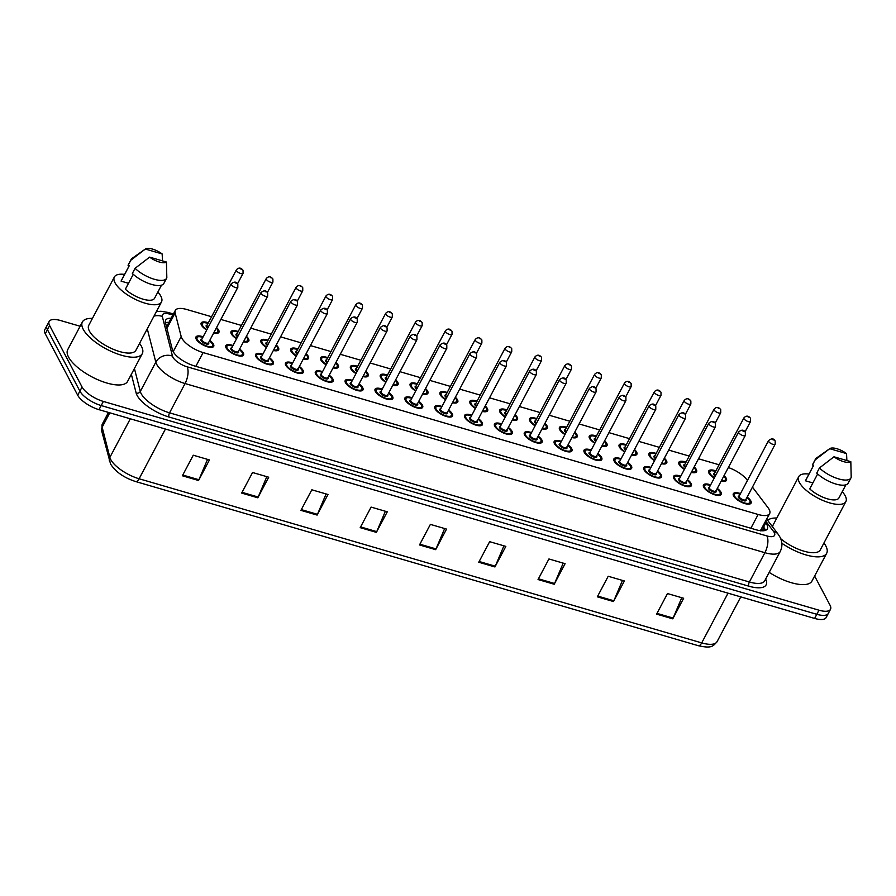 <?xml version="1.0" encoding="UTF-8"?>
<svg xmlns="http://www.w3.org/2000/svg" width="896" height="896" viewBox="0 0 896 896"><rect width="100%" height="100%" fill="white"/><g stroke="black" fill="none" stroke-linecap="round" stroke-linejoin="round"><path stroke-width="1.34" d="M236.566 338.766A10.035 3.763 -152.1 0 1 231.291 333.838A10.035 3.763 -152.1 0 1 231.034 331.654A10.035 3.763 -152.1 0 1 238.213 331.509M246.4 336.291A10.035 3.763 -152.1 0 1 248.528 338.867A10.035 3.763 -152.1 0 1 248.786 341.051A10.035 3.763 -152.1 0 1 243.499 341.757M266.426 347.48A10.035 3.763 -152.1 0 1 261.139 342.552A10.035 3.763 -152.1 0 1 260.893 340.368A10.035 3.763 -152.1 0 1 268.072 340.222M276.248 344.994A10.035 3.763 -152.1 0 1 278.387 347.581A10.035 3.763 -152.1 0 1 278.634 349.754A10.035 3.763 -152.1 0 1 273.358 350.47M296.274 356.182A10.035 3.763 -152.1 0 1 290.998 351.254A10.035 3.763 -152.1 0 1 290.752 349.07A10.035 3.763 -152.1 0 1 297.92 348.925M306.107 353.707A10.035 3.763 -152.1 0 1 308.235 356.283A10.035 3.763 -152.1 0 1 308.493 358.467A10.035 3.763 -152.1 0 1 303.206 359.173M326.133 364.896A10.035 3.763 -152.1 0 1 320.846 359.968A10.035 3.763 -152.1 0 1 320.6 357.784A10.035 3.763 -152.1 0 1 327.779 357.638M335.955 362.41A10.035 3.763 -152.1 0 1 338.094 364.997A10.035 3.763 -152.1 0 1 338.341 367.181A10.035 3.763 -152.1 0 1 333.066 367.886M355.981 373.598A10.035 3.763 -152.1 0 1 350.706 368.67A10.035 3.763 -152.1 0 1 350.459 366.486A10.035 3.763 -152.1 0 1 357.627 366.352M365.814 371.123A10.035 3.763 -152.1 0 1 367.954 373.699A10.035 3.763 -152.1 0 1 368.2 375.883A10.035 3.763 -152.1 0 1 362.914 376.589M385.84 382.312A10.035 3.763 -152.1 0 1 380.554 377.384A10.035 3.763 -152.1 0 1 380.307 375.2A10.035 3.763 -152.1 0 1 387.486 375.054M395.674 379.837A10.035 3.763 -152.1 0 1 397.802 382.413A10.035 3.763 -152.1 0 1 398.048 384.597A10.035 3.763 -152.1 0 1 392.773 385.302M415.688 391.026A10.035 3.763 -152.1 0 1 410.413 386.086A10.035 3.763 -152.1 0 1 410.166 383.914A10.035 3.763 -152.1 0 1 417.334 383.768M425.522 388.539A10.035 3.763 -152.1 0 1 427.661 391.126A10.035 3.763 -152.1 0 1 427.907 393.299A10.035 3.763 -152.1 0 1 422.621 394.016M445.547 399.728A10.035 3.763 -152.1 0 1 440.261 394.8A10.035 3.763 -152.1 0 1 440.014 392.616A10.035 3.763 -152.1 0 1 447.194 392.47M455.381 397.253A10.035 3.763 -152.1 0 1 457.509 399.829A10.035 3.763 -152.1 0 1 457.755 402.013A10.035 3.763 -152.1 0 1 452.48 402.718M475.395 408.442A10.035 3.763 -152.1 0 1 470.12 403.514A10.035 3.763 -152.1 0 1 469.874 401.33A10.035 3.763 -152.1 0 1 477.042 401.184M485.229 405.955A10.035 3.763 -152.1 0 1 487.368 408.542A10.035 3.763 -152.1 0 1 487.614 410.726A10.035 3.763 -152.1 0 1 482.339 411.432M505.254 417.144A10.035 3.763 -152.1 0 1 499.979 412.216A10.035 3.763 -152.1 0 1 499.722 410.032A10.035 3.763 -152.1 0 1 506.901 409.886M515.088 414.669A10.035 3.763 -152.1 0 1 517.216 417.245A10.035 3.763 -152.1 0 1 517.462 419.429A10.035 3.763 -152.1 0 1 512.187 420.134M535.102 425.858A10.035 3.763 -152.1 0 1 529.827 420.93A10.035 3.763 -152.1 0 1 529.581 418.746A10.035 3.763 -152.1 0 1 536.76 418.6M544.936 423.382A10.035 3.763 -152.1 0 1 547.075 425.958A10.035 3.763 -152.1 0 1 547.322 428.142A10.035 3.763 -152.1 0 1 542.046 428.848M564.962 434.571A10.035 3.763 -152.1 0 1 559.686 429.632A10.035 3.763 -152.1 0 1 559.429 427.459A10.035 3.763 -152.1 0 1 566.608 427.314M574.795 432.085A10.035 3.763 -152.1 0 1 576.923 434.672A10.035 3.763 -152.1 0 1 577.181 436.845A10.035 3.763 -152.1 0 1 571.894 437.55M594.81 443.274A10.035 3.763 -152.1 0 1 589.534 438.346A10.035 3.763 -152.1 0 1 589.288 436.162A10.035 3.763 -152.1 0 1 596.467 436.016M604.643 440.798A10.035 3.763 -152.1 0 1 606.782 443.374A10.035 3.763 -152.1 0 1 607.029 445.558A10.035 3.763 -152.1 0 1 601.754 446.264M624.669 451.987A10.035 3.763 -152.1 0 1 619.394 447.059A10.035 3.763 -152.1 0 1 619.136 444.875A10.035 3.763 -152.1 0 1 626.315 444.73M634.502 449.501A10.035 3.763 -152.1 0 1 636.63 452.088A10.035 3.763 -152.1 0 1 636.888 454.272A10.035 3.763 -152.1 0 1 631.602 454.978M654.517 460.69A10.035 3.763 -152.1 0 1 649.242 455.762A10.035 3.763 -152.1 0 1 648.995 453.578A10.035 3.763 -152.1 0 1 656.174 453.432M664.35 458.214A10.035 3.763 -152.1 0 1 666.49 460.79A10.035 3.763 -152.1 0 1 666.736 462.974A10.035 3.763 -152.1 0 1 661.461 463.68M684.376 469.403A10.035 3.763 -152.1 0 1 679.101 464.475A10.035 3.763 -152.1 0 1 678.843 462.291A10.035 3.763 -152.1 0 1 686.022 462.146M694.21 466.917A10.035 3.763 -152.1 0 1 696.338 469.504A10.035 3.763 -152.1 0 1 696.595 471.688A10.035 3.763 -152.1 0 1 691.309 472.394M714.235 478.106A10.035 3.763 -152.1 0 1 708.949 473.178A10.035 3.763 -152.1 0 1 708.702 471.005A10.035 3.763 -152.1 0 1 715.882 470.859M724.058 475.63A10.035 3.763 -152.1 0 1 726.197 478.218A10.035 3.763 -152.1 0 1 726.443 480.39A10.035 3.763 -152.1 0 1 721.168 481.096M206.707 330.053A10.035 3.763 -152.1 0 1 201.432 325.125A10.035 3.763 -152.1 0 1 201.186 322.941A10.035 3.763 -152.1 0 1 208.365 322.806M216.541 327.578A10.035 3.763 -152.1 0 1 218.68 330.154A10.035 3.763 -152.1 0 1 218.926 332.338A10.035 3.763 -152.1 0 1 213.651 333.043M239.635 349.048A10.035 3.763 -152.1 0 1 243.309 352.89A10.035 3.763 -152.1 0 1 243.555 355.062A10.035 3.763 -152.1 0 1 235.189 354.76A10.035 3.763 -152.1 0 1 226.061 347.861A10.035 3.763 -152.1 0 1 225.814 345.677A10.035 3.763 -152.1 0 1 232.982 345.531M269.494 357.762A10.035 3.763 -152.1 0 1 273.157 361.592A10.035 3.763 -152.1 0 1 273.403 363.776A10.035 3.763 -152.1 0 1 265.037 363.462A10.035 3.763 -152.1 0 1 255.909 356.563A10.035 3.763 -152.1 0 1 255.662 354.379A10.035 3.763 -152.1 0 1 262.842 354.234M299.354 366.464A10.035 3.763 -152.1 0 1 303.016 370.306A10.035 3.763 -152.1 0 1 303.262 372.49A10.035 3.763 -152.1 0 1 294.896 372.176A10.035 3.763 -152.1 0 1 285.768 365.277A10.035 3.763 -152.1 0 1 285.522 363.093A10.035 3.763 -152.1 0 1 292.69 362.947M329.202 375.178A10.035 3.763 -152.1 0 1 332.864 379.008A10.035 3.763 -152.1 0 1 333.11 381.192A10.035 3.763 -152.1 0 1 324.744 380.89A10.035 3.763 -152.1 0 1 315.627 373.979A10.035 3.763 -152.1 0 1 315.37 371.795A10.035 3.763 -152.1 0 1 322.549 371.661M359.061 383.891A10.035 3.763 -152.1 0 1 362.723 387.722A10.035 3.763 -152.1 0 1 362.97 389.906A10.035 3.763 -152.1 0 1 354.603 389.592A10.035 3.763 -152.1 0 1 345.475 382.693A10.035 3.763 -152.1 0 1 345.229 380.509A10.035 3.763 -152.1 0 1 352.397 380.363M388.909 392.594A10.035 3.763 -152.1 0 1 392.571 396.435A10.035 3.763 -152.1 0 1 392.829 398.608A10.035 3.763 -152.1 0 1 384.451 398.306A10.035 3.763 -152.1 0 1 375.334 391.395A10.035 3.763 -152.1 0 1 375.077 389.222A10.035 3.763 -152.1 0 1 382.256 389.077M418.768 401.307A10.035 3.763 -152.1 0 1 422.43 405.138A10.035 3.763 -152.1 0 1 422.677 407.322A10.035 3.763 -152.1 0 1 414.31 407.008A10.035 3.763 -152.1 0 1 405.182 400.109A10.035 3.763 -152.1 0 1 404.936 397.925A10.035 3.763 -152.1 0 1 412.115 397.779M448.616 410.01A10.035 3.763 -152.1 0 1 452.278 413.851A10.035 3.763 -152.1 0 1 452.536 416.035A10.035 3.763 -152.1 0 1 444.158 415.722A10.035 3.763 -152.1 0 1 435.042 408.822A10.035 3.763 -152.1 0 1 434.784 406.638A10.035 3.763 -152.1 0 1 441.963 406.493M478.475 418.723A10.035 3.763 -152.1 0 1 482.138 422.554A10.035 3.763 -152.1 0 1 482.384 424.738A10.035 3.763 -152.1 0 1 474.018 424.435A10.035 3.763 -152.1 0 1 464.89 417.525A10.035 3.763 -152.1 0 1 464.643 415.341A10.035 3.763 -152.1 0 1 471.822 415.195M508.323 427.437A10.035 3.763 -152.1 0 1 511.986 431.267A10.035 3.763 -152.1 0 1 512.243 433.451A10.035 3.763 -152.1 0 1 503.866 433.138A10.035 3.763 -152.1 0 1 494.749 426.238A10.035 3.763 -152.1 0 1 494.491 424.054A10.035 3.763 -152.1 0 1 501.67 423.909M538.182 436.139A10.035 3.763 -152.1 0 1 541.845 439.981A10.035 3.763 -152.1 0 1 542.091 442.154A10.035 3.763 -152.1 0 1 533.725 441.851A10.035 3.763 -152.1 0 1 524.597 434.941A10.035 3.763 -152.1 0 1 524.35 432.768A10.035 3.763 -152.1 0 1 531.53 432.622M568.03 444.853A10.035 3.763 -152.1 0 1 571.693 448.683A10.035 3.763 -152.1 0 1 571.95 450.867A10.035 3.763 -152.1 0 1 563.573 450.554A10.035 3.763 -152.1 0 1 554.456 443.654A10.035 3.763 -152.1 0 1 554.198 441.47A10.035 3.763 -152.1 0 1 561.378 441.325M597.89 453.555A10.035 3.763 -152.1 0 1 601.552 457.397A10.035 3.763 -152.1 0 1 601.798 459.581A10.035 3.763 -152.1 0 1 593.432 459.267A10.035 3.763 -152.1 0 1 584.304 452.368A10.035 3.763 -152.1 0 1 584.058 450.184A10.035 3.763 -152.1 0 1 591.237 450.038M627.738 462.269A10.035 3.763 -152.1 0 1 631.411 466.099A10.035 3.763 -152.1 0 1 631.658 468.283A10.035 3.763 -152.1 0 1 623.28 467.981A10.035 3.763 -152.1 0 1 614.163 461.07A10.035 3.763 -152.1 0 1 613.917 458.886A10.035 3.763 -152.1 0 1 621.085 458.741M657.597 470.982A10.035 3.763 -152.1 0 1 661.259 474.813A10.035 3.763 -152.1 0 1 661.506 476.997A10.035 3.763 -152.1 0 1 653.139 476.683A10.035 3.763 -152.1 0 1 644.011 469.784A10.035 3.763 -152.1 0 1 643.765 467.6A10.035 3.763 -152.1 0 1 650.944 467.454M687.445 479.685A10.035 3.763 -152.1 0 1 691.118 483.526A10.035 3.763 -152.1 0 1 691.365 485.699A10.035 3.763 -152.1 0 1 682.998 485.397A10.035 3.763 -152.1 0 1 673.87 478.486A10.035 3.763 -152.1 0 1 673.624 476.314A10.035 3.763 -152.1 0 1 680.792 476.168M717.304 488.398A10.035 3.763 -152.1 0 1 720.966 492.229A10.035 3.763 -152.1 0 1 721.213 494.413A10.035 3.763 -152.1 0 1 712.846 494.099A10.035 3.763 -152.1 0 1 703.718 487.2A10.035 3.763 -152.1 0 1 703.472 485.016A10.035 3.763 -152.1 0 1 710.651 484.87M747.163 497.101A10.035 3.763 -152.1 0 1 750.826 500.942A10.035 3.763 -152.1 0 1 751.072 503.126A10.035 3.763 -152.1 0 1 742.706 502.813A10.035 3.763 -152.1 0 1 733.578 495.914A10.035 3.763 -152.1 0 1 733.331 493.73A10.035 3.763 -152.1 0 1 740.499 493.584M209.787 340.346A10.035 3.763 -152.1 0 1 213.45 344.176A10.035 3.763 -152.1 0 1 213.696 346.36A10.035 3.763 -152.1 0 1 205.33 346.046A10.035 3.763 -152.1 0 1 196.202 339.147A10.035 3.763 -152.1 0 1 195.955 336.963A10.035 3.763 -152.1 0 1 203.134 336.818M211.579 316.736L186.816 309.512A18.827 7.056 27.9 0 0 175.302 310.408A18.827 7.056 27.9 0 0 175.123 312.883L181.182 336.538A18.827 7.056 27.9 0 0 181.832 338.15A18.827 7.056 27.9 0 0 203.123 352.576L758.15 514.483A18.827 7.056 27.9 0 0 769.664 513.587A18.827 7.056 27.9 0 0 768.062 507.741L752.45 487.122M760.29 530.891L769.664 513.587M719.096 464.789L698.522 458.786M689.237 456.075L668.662 450.072M659.389 447.362L638.814 441.37M629.53 438.659L608.955 432.656M599.682 429.946L579.107 423.942M569.822 421.243L549.248 415.24M539.963 412.53L519.389 406.526M510.115 403.816L489.541 397.824M480.256 395.114L459.682 389.11M450.408 386.4L429.834 380.397M420.549 377.698L399.974 371.694M390.701 368.984L370.126 362.981M360.842 360.27L340.267 354.278M330.994 351.568L310.419 345.565M301.134 342.854L280.56 336.851M271.286 334.152L250.712 328.149M241.427 325.438L220.853 319.435M747.432 480.491L746.794 479.651A18.827 7.056 27.9 0 0 728.347 467.533M814.621 576.027L830.032 605.214A18.827 7.056 -152.1 0 1 830.502 609.302L828.318 613.413A18.827 7.056 -152.1 0 1 816.805 614.309L101.181 405.552A18.827 7.056 -152.1 0 1 79.89 391.126L47.443 329.672A18.827 7.056 -152.1 0 1 46.973 325.584A18.827 7.056 -152.1 0 0 47.443 329.672L79.89 391.126A18.827 7.056 -152.1 0 0 101.181 405.552L816.805 614.309A18.827 7.056 -152.1 0 0 828.318 613.413L826.146 617.534A18.827 7.056 -152.1 0 1 814.632 618.43L98.997 409.662A18.827 7.056 -152.1 0 1 77.706 395.237L45.27 333.782A18.827 7.056 -152.1 0 1 44.8 329.694L49.157 321.462A18.827 7.056 -152.1 0 1 60.67 320.566L80.125 326.245M681.755 597.722L673.12 618.083A5.018 2.24 106.3 0 1 672.762 618.834L683.648 598.27L667.486 593.555L656.6 614.118L672.762 618.834M622.474 580.429L613.85 600.79A5.018 2.24 106.3 0 1 613.491 601.541L624.378 580.978L608.205 576.262L597.318 596.826L613.491 601.541M563.203 563.136L554.568 583.498A5.018 2.24 106.3 0 1 554.21 584.248L565.096 563.685L548.934 558.97L538.048 579.533L554.21 584.248M503.922 545.843L495.286 566.205A5.018 2.24 106.3 0 1 494.939 566.955L505.826 546.392L489.653 541.677L478.766 562.24L494.939 566.955M207.536 459.379L198.912 479.741A5.018 2.24 106.3 0 1 198.554 480.502L209.44 459.928L193.267 455.213L182.381 475.776L198.554 480.502M266.818 476.672L258.182 497.034A5.018 2.24 106.3 0 1 257.824 497.795L268.71 477.221L252.549 472.506L241.662 493.069L257.824 497.795M326.088 493.965L317.464 514.326A5.018 2.24 106.3 0 1 317.106 515.077L327.992 494.514L311.83 489.798L300.933 510.362L317.106 515.077M385.37 511.258L376.734 531.619A5.018 2.24 106.3 0 1 376.376 532.37L387.274 511.806L371.101 507.091L360.214 527.654L376.376 532.37M444.651 528.55L436.016 548.912A5.018 2.24 106.3 0 1 435.658 549.662L446.544 529.099L430.382 524.384L419.496 544.947L435.658 549.662M171.17 318.214A18.827 7.056 27.9 0 0 165.648 320.186A18.827 7.056 27.9 0 0 165.469 322.672L172.435 349.877A18.827 7.056 27.9 0 0 173.085 351.49A18.827 7.056 27.9 0 0 194.376 365.904L755.877 529.715A18.827 7.056 27.9 0 0 767.39 528.819A18.827 7.056 27.9 0 0 765.789 522.973L765.15 522.122M830.502 609.302A18.827 7.056 -152.1 0 1 818.989 610.198L103.354 401.43A18.827 7.056 -152.1 0 1 82.062 387.016L49.627 325.562A18.827 7.056 -152.1 0 1 49.157 321.462M762.966 526.232L763.616 527.083A18.827 7.056 -152.1 0 1 765.374 530.376M165.491 322.739A18.827 7.056 -152.1 0 1 168.986 322.336M139.563 343.358A33.88 12.69 -152.1 0 1 141.434 346.293A33.88 12.69 -152.1 0 1 142.285 353.651A33.88 12.69 -152.1 0 1 114.027 352.61A33.88 12.69 -152.1 0 1 83.238 329.314A33.88 12.69 -152.1 0 1 82.398 321.944A33.88 12.69 -152.1 0 1 92.434 318.405M142.285 353.651L127.579 381.416A33.88 12.69 -152.1 0 1 99.333 380.363A33.88 12.69 -152.1 0 1 68.544 357.067A33.88 12.69 -152.1 0 1 67.693 349.709L82.398 321.944M157.875 292.029A26.667 9.99 -152.1 0 1 160.832 296.15A26.667 9.99 -152.1 0 1 161.493 301.952A26.667 9.99 -152.1 0 1 139.261 301.123A26.667 9.99 -152.1 0 1 115.024 282.789A26.667 9.99 -152.1 0 1 114.363 276.998A26.667 9.99 -152.1 0 1 124.6 274.411M161.493 301.952L135.901 350.28A26.667 9.99 -152.1 0 1 113.669 349.451A26.667 9.99 -152.1 0 1 89.432 331.117A26.667 9.99 -152.1 0 1 88.771 325.326L114.363 276.998M128.498 283.304L121.094 281.142A18.827 7.056 -152.1 0 1 121.296 280.661L129.214 265.709M121.094 281.142L129.259 265.72L128.083 265.373A20.082 7.526 -152.1 0 1 128.352 264.656L131.074 259.515A20.082 7.526 -152.1 0 1 132.037 258.44L145.41 248.998A12.544 4.704 -152.1 0 1 162.165 253.949L145.342 249.043A12.544 4.704 -152.1 0 1 145.41 248.998M128.083 265.373L130.805 260.232A20.082 7.526 -152.1 0 1 131.074 259.515M130.805 260.232L145.342 249.043M162.165 253.949L162.49 260.882M133.258 274.31L125.362 289.229A18.827 7.056 -152.1 0 0 142.453 298.995A18.827 7.056 -152.1 0 0 154.56 298.278L161.504 285.174M166.443 262.035A12.544 4.704 -152.1 0 1 149.61 257.13L166.443 262.035L166.824 277.581A20.082 7.526 -152.1 0 1 166.555 278.298A20.082 7.526 -152.1 0 1 153.395 278.992A20.082 7.526 -152.1 0 1 135.072 268.318L132.35 273.459A20.082 7.526 -152.1 0 0 150.674 284.133A20.082 7.526 -152.1 0 0 163.834 283.45L166.555 278.298M149.61 257.13L135.072 268.318M823.95 543.01A33.88 12.69 -152.1 0 1 825.821 545.933A33.88 12.69 -152.1 0 1 826.661 553.302A33.88 12.69 -152.1 0 1 781.85 543.234M826.661 553.302L811.955 581.067A33.88 12.69 -152.1 0 1 769.194 572.376M842.251 491.68A26.667 9.99 -152.1 0 1 845.208 495.802A26.667 9.99 -152.1 0 1 845.869 501.603A26.667 9.99 -152.1 0 1 823.637 500.774A26.667 9.99 -152.1 0 1 799.4 482.44A26.667 9.99 -152.1 0 1 798.739 476.638A26.667 9.99 -152.1 0 1 808.976 474.062M845.869 501.603L820.277 549.92A26.667 9.99 -152.1 0 1 804.339 551.298A26.667 9.99 -152.1 0 1 780.718 538.709M812.874 482.955L805.47 480.794A18.827 7.056 -152.1 0 1 805.672 480.312L813.59 465.349M805.47 480.794L813.635 465.371L812.459 465.024A20.082 7.526 -152.1 0 1 812.728 464.307L815.45 459.166A20.082 7.526 -152.1 0 1 816.413 458.091L829.786 448.65A12.544 4.704 -152.1 0 1 846.552 453.6L829.718 448.694A12.544 4.704 -152.1 0 1 829.786 448.65M812.459 465.024L815.181 459.883A20.082 7.526 -152.1 0 1 815.45 459.166M815.181 459.883L829.718 448.694M846.552 453.6L846.866 460.533M817.634 473.962L809.738 488.88A18.827 7.056 -152.1 0 0 826.829 498.646A18.827 7.056 -152.1 0 0 838.936 497.93L845.88 484.814M772.688 527.027A26.667 9.99 -152.1 0 1 773.147 524.966L798.739 476.638M767.67 520.397A33.88 12.69 -152.1 0 1 776.81 518.045M850.819 461.686A12.544 4.704 -152.1 0 1 833.986 456.781L850.819 461.686L851.2 477.232A20.082 7.526 -152.1 0 1 850.931 477.949A20.082 7.526 -152.1 0 1 837.771 478.643A20.082 7.526 -152.1 0 1 819.448 467.97L816.726 473.11A20.082 7.526 -152.1 0 0 835.05 483.784A20.082 7.526 -152.1 0 0 848.21 483.09L850.931 477.949M833.986 456.781L819.448 467.97M173.174 351.669L181.182 336.538M761.41 530.768A18.827 13.597 142.9 0 0 760.715 530.466M167.138 325.83A18.827 16.52 165.6 0 0 166.264 325.752M195.832 366.33L203.123 352.576M166.936 328.362L175.123 312.883M750.859 528.248L758.15 514.483M109.782 412.81L102.155 427.224L109.872 457.397A25.099 9.397 27.9 0 0 110.734 459.547A25.099 9.397 27.9 0 0 139.115 478.766A6.272 2.8 106.3 0 1 135.654 481.555C124.029 477.781 115.662 471.946 110.578 464.05L101.674 430.898L102.39 423.92A25.099 9.397 27.9 0 0 102.155 427.224A6.272 5.51 165.6 0 0 101.674 430.898M109.402 461.059A6.272 5.51 165.6 0 1 109.872 457.397L130.312 418.79M165.446 429.038L139.115 478.766L701.714 642.891A25.099 9.397 27.9 0 0 717.058 641.693C712.981 646.195 711.872 648.738 698.242 645.68A6.272 2.8 -73.7 0 0 701.714 642.891L728.034 593.163M697.872 645.501A6.272 2.8 -73.7 0 0 698.242 645.68L135.654 481.555M814.632 618.43L818.989 610.198M98.997 409.662L103.354 401.43M77.706 395.237L82.062 387.016M45.27 333.782L49.627 325.562M436.016 548.912L419.888 544.208M376.734 531.619L360.606 526.915M317.464 514.326L301.325 509.622M258.182 497.034L242.054 492.33M198.912 479.741L182.773 475.037M495.286 566.205L479.158 561.501M554.568 583.498L538.44 578.794M613.85 600.79L597.71 596.086M673.12 618.083L656.992 613.379M172.861 315.022L170.106 314.227A12.544 4.704 27.9 0 0 162.322 316.478L172.469 356.104A12.544 4.704 27.9 0 0 172.894 357.179A12.544 4.704 27.9 0 0 187.085 366.789L766.92 535.942A12.544 4.704 27.9 0 0 774.29 532.616A12.544 4.704 27.9 0 0 773.528 531.451L765.688 521.091M766.92 535.942A12.544 5.6 -73.7 0 1 764.893 552.698L185.058 383.544A25.099 9.397 -152.1 0 1 156.677 364.314A25.099 9.397 -152.1 0 1 155.814 362.163L140.302 391.474A25.099 9.397 27.9 0 0 141.154 393.624A25.099 9.397 27.9 0 0 169.546 412.843L749.381 581.997A25.099 9.397 27.9 0 0 764.725 580.81L780.237 551.499A25.099 9.397 -152.1 0 1 764.893 552.698L749.381 581.997A3.136 1.4 106.3 0 0 748.866 586.186L169.03 417.032A3.136 1.4 106.3 0 1 169.546 412.843L185.058 383.544A12.544 5.6 -73.7 0 0 187.085 366.789M780.237 551.499C782.555 546.65 782.454 541.822 779.934 537.04L778.086 534.162A12.544 9.072 142.9 0 0 773.528 531.451M169.03 417.032A28.235 10.573 -152.1 0 1 137.099 395.405A28.235 10.573 -152.1 0 1 136.136 392.986L131.354 374.293M765.632 579.096A28.235 10.573 -152.1 0 1 748.866 586.186M172.469 356.104A12.544 11.01 165.6 0 0 155.814 362.163L147.269 328.81M134.411 368.502L140.302 391.474A3.136 2.755 -14.4 0 1 136.136 392.986M170.106 314.227A12.544 5.6 -73.7 0 0 168.179 312.458L160.944 311.248L156.374 311.618M162.322 316.478A12.544 11.01 165.6 0 0 153.978 316.131M762.35 527.397L764.747 530.555M763.616 527.083L765.789 522.973M196.168 339.069A9.408 3.528 -152.1 0 1 196.235 337.77L198.509 336.538L202.922 337.221M202.888 337.277A8.781 3.293 27.9 0 0 197.288 339.461A8.781 3.293 27.9 0 0 207.222 346.192A8.781 3.293 27.9 0 0 212.374 343.862A8.781 3.293 27.9 0 0 209.541 340.794M208.555 342.675A4.39 1.646 -152.1 0 1 208.6 342.765A4.39 1.646 -152.1 0 1 206.024 343.93A4.39 1.646 -152.1 0 1 201.051 340.558A4.39 1.646 -152.1 0 1 201.902 339.147M208.432 342.91L237.821 287.381A3.763 1.411 -152.1 0 1 234.685 287.269A3.763 1.411 -152.1 0 1 231.269 284.682A3.763 1.411 -152.1 0 1 231.168 283.864L201.768 339.382A3.763 1.411 27.9 0 0 201.869 340.2A3.763 1.411 27.9 0 0 205.285 342.787A3.763 1.411 27.9 0 0 208.432 342.91L208.32 342.541M236.398 283.214L235.323 282.901L236.398 283.214M212.531 347.222L212.878 346.584A9.408 3.528 -152.1 0 1 211.837 347.368M216.306 328.037L217.885 330.064L218.098 332.562A9.408 3.528 -152.1 0 1 217.067 333.346M208.118 323.254A8.781 3.293 27.9 0 0 202.507 325.438A8.781 3.293 27.9 0 0 206.931 329.638M213.92 332.528A8.781 3.293 27.9 0 0 217.605 329.84A8.781 3.293 27.9 0 0 216.272 328.104M207.738 328.115A4.39 1.646 -152.1 0 1 206.282 326.547A4.39 1.646 -152.1 0 1 207.122 325.136M236.398 269.842C238.672 267.378 240.89 267.523 243.04 270.301L243.051 273.37A3.763 1.411 -152.1 0 1 239.915 273.246A3.763 1.411 -152.1 0 1 236.488 270.659A3.763 1.411 -152.1 0 1 236.398 269.842L206.998 325.371A3.763 1.411 27.9 0 0 207.099 326.189A3.763 1.411 27.9 0 0 208.141 327.365M240.554 268.878L241.629 269.192L240.554 268.878M201.398 325.058A9.408 3.528 -152.1 0 1 201.466 323.758L201.13 324.397M226.016 347.782A9.408 3.528 -152.1 0 1 226.094 346.483L228.368 345.251L232.77 345.934M232.747 345.979A8.781 3.293 27.9 0 0 227.136 348.174A8.781 3.293 27.9 0 0 237.07 354.894A8.781 3.293 27.9 0 0 242.222 352.576A8.781 3.293 27.9 0 0 239.4 349.507M238.403 351.378A4.39 1.646 -152.1 0 1 238.459 351.467A4.39 1.646 -152.1 0 1 235.872 352.632A4.39 1.646 -152.1 0 1 230.91 349.272A4.39 1.646 -152.1 0 1 231.75 347.861M238.28 351.613L267.68 296.094A3.763 1.411 -152.1 0 1 264.544 295.982A3.763 1.411 -152.1 0 1 261.117 293.384A3.763 1.411 -152.1 0 1 261.027 292.566L231.627 348.096A3.763 1.411 27.9 0 0 231.717 348.914A3.763 1.411 27.9 0 0 235.144 351.501A3.763 1.411 27.9 0 0 238.28 351.613L238.168 351.254M266.258 291.917L265.171 291.603L266.258 291.917M242.39 355.936L242.726 355.286A9.408 3.528 -152.1 0 1 241.696 356.082M255.875 356.485A9.408 3.528 -152.1 0 1 255.942 355.186L258.216 353.954L262.629 354.637M262.595 354.693A8.781 3.293 27.9 0 0 256.995 356.877A8.781 3.293 27.9 0 0 266.93 363.608A8.781 3.293 27.9 0 0 272.082 361.278A8.781 3.293 27.9 0 0 269.259 358.21M268.262 360.091A4.39 1.646 -152.1 0 1 268.307 360.181A4.39 1.646 -152.1 0 1 265.731 361.346A4.39 1.646 -152.1 0 1 260.758 357.974A4.39 1.646 -152.1 0 1 261.61 356.574M268.139 360.326L297.528 304.808A3.763 1.411 -152.1 0 1 294.392 304.685A3.763 1.411 -152.1 0 1 290.976 302.098A3.763 1.411 -152.1 0 1 290.875 301.28L261.486 356.798A3.763 1.411 27.9 0 0 261.576 357.627A3.763 1.411 27.9 0 0 264.992 360.214A3.763 1.411 27.9 0 0 268.139 360.326L268.027 359.957M296.106 300.63L295.03 300.317L296.106 300.63M272.238 364.638L272.586 364A9.408 3.528 -152.1 0 1 271.544 364.784M285.723 365.198A9.408 3.528 -152.1 0 1 285.802 363.899L288.075 362.667L292.477 363.35M292.454 363.395A8.781 3.293 27.9 0 0 286.843 365.59A8.781 3.293 27.9 0 0 296.778 372.322A8.781 3.293 27.9 0 0 301.93 369.992A8.781 3.293 27.9 0 0 299.107 366.923M298.11 368.805A4.39 1.646 -152.1 0 1 298.166 368.894A4.39 1.646 -152.1 0 1 295.59 370.048A4.39 1.646 -152.1 0 1 290.618 366.688A4.39 1.646 -152.1 0 1 291.458 365.277M297.987 369.04L327.387 313.51A3.763 1.411 -152.1 0 1 324.251 313.398A3.763 1.411 -152.1 0 1 320.824 310.811A3.763 1.411 -152.1 0 1 320.734 309.994L291.334 365.512A3.763 1.411 27.9 0 0 291.424 366.33A3.763 1.411 27.9 0 0 294.851 368.917A3.763 1.411 27.9 0 0 297.987 369.04L297.875 368.67M325.965 309.333L324.878 309.019L325.965 309.333M302.098 373.352L302.434 372.702A9.408 3.528 -152.1 0 1 301.403 373.498M315.582 373.901A9.408 3.528 -152.1 0 1 315.65 372.613L317.923 371.381L322.336 372.064M322.314 372.109A8.781 3.293 27.9 0 0 316.702 374.293A8.781 3.293 27.9 0 0 326.637 381.024A8.781 3.293 27.9 0 0 331.789 378.694A8.781 3.293 27.9 0 0 328.966 375.637M327.97 377.507A4.39 1.646 -152.1 0 1 328.014 377.597A4.39 1.646 -152.1 0 1 325.438 378.762A4.39 1.646 -152.1 0 1 320.477 375.402A4.39 1.646 -152.1 0 1 321.317 373.99M327.846 377.742L357.246 322.224A3.763 1.411 -152.1 0 1 354.099 322.101A3.763 1.411 -152.1 0 1 350.683 319.514A3.763 1.411 -152.1 0 1 350.582 318.696L321.194 374.226A3.763 1.411 27.9 0 0 321.283 375.043A3.763 1.411 27.9 0 0 324.699 377.63A3.763 1.411 27.9 0 0 327.846 377.742L327.734 377.373M355.813 318.046L354.738 317.733L355.813 318.046M331.946 382.054L332.293 381.416A9.408 3.528 -152.1 0 1 331.251 382.2M246.154 336.739L247.733 338.778L247.957 341.275A9.408 3.528 -152.1 0 1 246.926 342.059M237.978 331.968A8.781 3.293 27.9 0 0 232.366 334.152A8.781 3.293 27.9 0 0 236.79 338.341M243.779 341.23A8.781 3.293 27.9 0 0 247.453 338.554A8.781 3.293 27.9 0 0 246.12 336.806M237.597 336.818A4.39 1.646 -152.1 0 1 236.141 335.25A4.39 1.646 -152.1 0 1 236.981 333.838M266.258 278.555C268.531 276.08 270.738 276.237 272.899 279.003L272.91 282.072A3.763 1.411 -152.1 0 1 269.774 281.96A3.763 1.411 -152.1 0 1 266.347 279.373A3.763 1.411 -152.1 0 1 266.258 278.555L236.858 334.074A3.763 1.411 27.9 0 0 236.947 334.891A3.763 1.411 27.9 0 0 237.989 336.078M270.402 277.592L271.477 277.906L270.402 277.592M231.246 333.76A9.408 3.528 -152.1 0 1 231.325 332.461L230.978 333.11M276.013 345.453L277.592 347.48L277.805 349.978A9.408 3.528 -152.1 0 1 276.774 350.773M261.106 342.474A9.408 3.528 -152.1 0 1 261.173 341.174L263.413 339.942L267.859 340.626A8.781 3.293 27.9 0 0 262.214 342.866A8.781 3.293 27.9 0 0 266.65 347.054M273.638 349.944A8.781 3.293 27.9 0 0 277.312 347.267A8.781 3.293 27.9 0 0 275.979 345.52M267.456 345.531A4.39 1.646 -152.1 0 1 265.989 343.963A4.39 1.646 -152.1 0 1 266.829 342.552M296.106 287.258C298.379 284.794 300.597 284.939 302.747 287.717L302.758 290.786A3.763 1.411 -152.1 0 1 299.622 290.674A3.763 1.411 -152.1 0 1 296.206 288.075A3.763 1.411 -152.1 0 1 296.106 287.258L266.706 342.787A3.763 1.411 27.9 0 0 266.806 343.605A3.763 1.411 27.9 0 0 267.848 344.781M300.261 286.294L301.336 286.608L300.261 286.294M305.861 354.166L307.44 356.194L307.664 358.691A9.408 3.528 -152.1 0 1 306.634 359.475M297.685 349.384A8.781 3.293 27.9 0 0 292.074 351.568A8.781 3.293 27.9 0 0 296.498 355.757M303.486 358.646A8.781 3.293 27.9 0 0 307.16 355.97A8.781 3.293 27.9 0 0 305.827 354.222M297.304 354.234A4.39 1.646 -152.1 0 1 295.848 352.666A4.39 1.646 -152.1 0 1 296.688 351.266M325.965 295.971C328.238 293.496 330.445 293.653 332.606 296.43L332.618 299.499A3.763 1.411 -152.1 0 1 329.482 299.376A3.763 1.411 -152.1 0 1 326.054 296.789A3.763 1.411 -152.1 0 1 325.965 295.971L296.565 351.501A3.763 1.411 27.9 0 0 296.654 352.318A3.763 1.411 27.9 0 0 297.696 353.494M330.109 295.008L331.184 295.322L330.109 295.008M290.954 351.176A9.408 3.528 -152.1 0 1 291.032 349.877L290.685 350.526M345.442 382.614A9.408 3.528 -152.1 0 1 345.509 381.315L347.782 380.083L352.184 380.766M352.162 380.822A8.781 3.293 27.9 0 0 346.55 383.006A8.781 3.293 27.9 0 0 356.485 389.738A8.781 3.293 27.9 0 0 361.637 387.408A8.781 3.293 27.9 0 0 358.814 384.339M357.818 386.221A4.39 1.646 -152.1 0 1 357.874 386.31A4.39 1.646 -152.1 0 1 355.298 387.475A4.39 1.646 -152.1 0 1 350.325 384.104A4.39 1.646 -152.1 0 1 351.165 382.693M357.694 386.456L387.094 330.926A3.763 1.411 -152.1 0 1 383.958 330.814A3.763 1.411 -152.1 0 1 380.531 328.227A3.763 1.411 -152.1 0 1 380.442 327.41L351.042 382.928A3.763 1.411 27.9 0 0 351.131 383.746A3.763 1.411 27.9 0 0 354.558 386.333A3.763 1.411 27.9 0 0 357.694 386.456L357.582 386.086M385.672 326.76L384.586 326.446L385.672 326.76M361.805 390.768L362.141 390.13A9.408 3.528 -152.1 0 1 361.11 390.914M375.29 391.328A9.408 3.528 -152.1 0 1 375.357 390.029L377.642 388.797L382.043 389.48M382.021 389.525A8.781 3.293 27.9 0 0 376.41 391.72A8.781 3.293 27.9 0 0 386.344 398.44A8.781 3.293 27.9 0 0 391.496 396.122A8.781 3.293 27.9 0 0 388.674 393.053M387.677 394.923A4.39 1.646 -152.1 0 1 387.722 395.013A4.39 1.646 -152.1 0 1 385.146 396.178A4.39 1.646 -152.1 0 1 380.184 392.818A4.39 1.646 -152.1 0 1 381.024 391.406M387.554 395.158L416.954 339.64A3.763 1.411 -152.1 0 1 413.806 339.528A3.763 1.411 -152.1 0 1 410.39 336.93A3.763 1.411 -152.1 0 1 410.301 336.112L380.901 391.642A3.763 1.411 27.9 0 0 380.99 392.459A3.763 1.411 27.9 0 0 384.418 395.046A3.763 1.411 27.9 0 0 387.554 395.158L387.442 394.8M415.52 335.462L414.445 335.149L415.52 335.462M391.653 399.47L392 398.832A9.408 3.528 -152.1 0 1 390.958 399.627M405.149 400.03A9.408 3.528 -152.1 0 1 405.216 398.731L407.49 397.499L411.891 398.182M411.869 398.238A8.781 3.293 27.9 0 0 406.258 400.422A8.781 3.293 27.9 0 0 416.192 407.154A8.781 3.293 27.9 0 0 421.355 404.824A8.781 3.293 27.9 0 0 418.522 401.755M417.525 403.637A4.39 1.646 -152.1 0 1 417.581 403.726A4.39 1.646 -152.1 0 1 415.005 404.891A4.39 1.646 -152.1 0 1 410.032 401.52A4.39 1.646 -152.1 0 1 410.872 400.109M417.402 403.872L446.802 348.354A3.763 1.411 -152.1 0 1 443.666 348.23A3.763 1.411 -152.1 0 1 440.238 345.643A3.763 1.411 -152.1 0 1 440.149 344.826L410.749 400.344A3.763 1.411 27.9 0 0 410.85 401.173A3.763 1.411 27.9 0 0 414.266 403.76A3.763 1.411 27.9 0 0 417.402 403.872L417.301 403.502M445.379 344.176L444.304 343.862L445.379 344.176M421.512 408.184L421.848 407.546A9.408 3.528 -152.1 0 1 420.818 408.33M335.72 362.869L337.299 364.907L337.512 367.394A9.408 3.528 -152.1 0 1 336.482 368.189M320.813 359.89A9.408 3.528 -152.1 0 1 320.88 358.59L323.12 357.358L327.566 358.042A8.781 3.293 27.9 0 0 321.933 360.282A8.781 3.293 27.9 0 0 326.357 364.47M333.346 367.36A8.781 3.293 27.9 0 0 337.019 364.683A8.781 3.293 27.9 0 0 335.686 362.936M327.163 362.947A4.39 1.646 -152.1 0 1 325.696 361.379A4.39 1.646 -152.1 0 1 326.547 359.968M355.813 304.685C358.086 302.21 360.304 302.366 362.454 305.133L362.466 308.202A3.763 1.411 -152.1 0 1 359.33 308.09A3.763 1.411 -152.1 0 1 355.914 305.502A3.763 1.411 -152.1 0 1 355.813 304.685L326.413 360.203A3.763 1.411 27.9 0 0 326.514 361.021A3.763 1.411 27.9 0 0 327.555 362.197M359.968 303.71L361.043 304.024L359.968 303.71M365.568 371.582L367.158 373.61L367.371 376.107A9.408 3.528 -152.1 0 1 366.341 376.891M357.392 366.8A8.781 3.293 27.9 0 0 351.781 368.984A8.781 3.293 27.9 0 0 356.205 373.184M363.194 376.074A8.781 3.293 27.9 0 0 366.867 373.386A8.781 3.293 27.9 0 0 365.534 371.65M357.011 371.661A4.39 1.646 -152.1 0 1 355.555 370.093A4.39 1.646 -152.1 0 1 356.395 368.682M385.672 313.387C387.946 310.923 390.152 311.069 392.314 313.846L392.325 316.915A3.763 1.411 -152.1 0 1 389.189 316.792A3.763 1.411 -152.1 0 1 385.762 314.205A3.763 1.411 -152.1 0 1 385.672 313.387L356.272 368.917A3.763 1.411 27.9 0 0 356.362 369.734A3.763 1.411 27.9 0 0 357.403 370.91M389.816 312.424L390.891 312.738L389.816 312.424M350.661 368.592A9.408 3.528 -152.1 0 1 350.739 367.304L350.392 367.942M395.427 380.285L397.006 382.323L397.23 384.821A9.408 3.528 -152.1 0 1 396.189 385.605M387.24 375.514A8.781 3.293 27.9 0 0 381.64 377.698A8.781 3.293 27.9 0 0 386.064 381.886M393.053 384.776A8.781 3.293 27.9 0 0 396.726 382.099A8.781 3.293 27.9 0 0 395.394 380.352M386.87 380.363A4.39 1.646 -152.1 0 1 385.403 378.795A4.39 1.646 -152.1 0 1 386.254 377.384M415.52 322.101C417.794 319.626 420.011 319.782 422.162 322.549L422.173 325.618A3.763 1.411 -152.1 0 1 419.037 325.506A3.763 1.411 -152.1 0 1 415.621 322.918A3.763 1.411 -152.1 0 1 415.52 322.101L386.12 377.619A3.763 1.411 27.9 0 0 386.221 378.437A3.763 1.411 27.9 0 0 387.262 379.624M419.675 321.138L420.75 321.451L419.675 321.138M380.52 377.306A9.408 3.528 -152.1 0 1 380.587 376.006L380.251 376.656M434.997 408.744A9.408 3.528 -152.1 0 1 435.075 407.445L437.349 406.213L441.75 406.896M441.728 406.941A8.781 3.293 27.9 0 0 436.117 409.136A8.781 3.293 27.9 0 0 446.051 415.867A8.781 3.293 27.9 0 0 451.203 413.538A8.781 3.293 27.9 0 0 448.381 410.469M447.384 412.35A4.39 1.646 -152.1 0 1 447.429 412.429A4.39 1.646 -152.1 0 1 444.853 413.594A4.39 1.646 -152.1 0 1 439.891 410.234A4.39 1.646 -152.1 0 1 440.731 408.822M447.261 412.586L476.661 357.056A3.763 1.411 -152.1 0 1 473.514 356.944A3.763 1.411 -152.1 0 1 470.098 354.357A3.763 1.411 -152.1 0 1 470.008 353.539L440.608 409.058A3.763 1.411 27.9 0 0 440.698 409.875A3.763 1.411 27.9 0 0 444.125 412.462A3.763 1.411 27.9 0 0 447.261 412.586L447.149 412.216M475.227 352.878L474.152 352.565L475.227 352.878M451.36 416.898L451.707 416.248A9.408 3.528 -152.1 0 1 450.677 417.043M464.856 417.446A9.408 3.528 -152.1 0 1 464.923 416.158L467.197 414.926L471.598 415.61A8.781 3.293 27.9 0 0 465.965 417.838A8.781 3.293 27.9 0 0 475.899 424.57A8.781 3.293 27.9 0 0 481.062 422.24A8.781 3.293 27.9 0 0 478.229 419.182M477.232 421.053A4.39 1.646 -152.1 0 1 477.288 421.142A4.39 1.646 -152.1 0 1 474.712 422.307A4.39 1.646 -152.1 0 1 469.739 418.947A4.39 1.646 -152.1 0 1 470.579 417.536M477.109 421.288L506.509 365.77A3.763 1.411 -152.1 0 1 503.373 365.646A3.763 1.411 -152.1 0 1 499.946 363.059A3.763 1.411 -152.1 0 1 499.856 362.242L470.456 417.771A3.763 1.411 27.9 0 0 470.557 418.589A3.763 1.411 27.9 0 0 473.973 421.176A3.763 1.411 27.9 0 0 477.109 421.288L477.008 420.918M505.086 361.592L504.011 361.278L505.086 361.592M481.219 425.6L481.555 424.962A9.408 3.528 -152.1 0 1 480.525 425.746M494.704 426.16A9.408 3.528 -152.1 0 1 494.782 424.861L497.056 423.629L501.458 424.312M501.435 424.368A8.781 3.293 27.9 0 0 495.824 426.552A8.781 3.293 27.9 0 0 505.758 433.283A8.781 3.293 27.9 0 0 510.91 430.954A8.781 3.293 27.9 0 0 508.088 427.885M507.091 429.766A4.39 1.646 -152.1 0 1 507.136 429.856A4.39 1.646 -152.1 0 1 504.56 431.021A4.39 1.646 -152.1 0 1 499.598 427.65A4.39 1.646 -152.1 0 1 500.438 426.238M506.968 430.002L536.368 374.472A3.763 1.411 -152.1 0 1 533.232 374.36A3.763 1.411 -152.1 0 1 529.805 371.773A3.763 1.411 -152.1 0 1 529.715 370.955L500.315 426.474A3.763 1.411 27.9 0 0 500.405 427.291A3.763 1.411 27.9 0 0 503.832 429.878A3.763 1.411 27.9 0 0 506.968 430.002L506.856 429.632M534.934 370.306L533.859 369.981L534.934 370.306M511.067 434.314L511.414 433.675A9.408 3.528 -152.1 0 1 510.384 434.459M524.563 434.874A9.408 3.528 -152.1 0 1 524.63 433.574L526.904 432.342L531.317 433.026M531.283 433.07A8.781 3.293 27.9 0 0 525.672 435.266A8.781 3.293 27.9 0 0 535.618 441.986A8.781 3.293 27.9 0 0 540.77 439.667A8.781 3.293 27.9 0 0 537.936 436.598M536.95 438.469A4.39 1.646 -152.1 0 1 536.995 438.558A4.39 1.646 -152.1 0 1 534.419 439.723A4.39 1.646 -152.1 0 1 529.446 436.363A4.39 1.646 -152.1 0 1 530.286 434.952M536.816 438.704L566.216 383.186A3.763 1.411 -152.1 0 1 563.08 383.074A3.763 1.411 -152.1 0 1 559.664 380.475A3.763 1.411 -152.1 0 1 559.563 379.658L530.163 435.187A3.763 1.411 27.9 0 0 530.264 436.005A3.763 1.411 27.9 0 0 533.68 438.592A3.763 1.411 27.9 0 0 536.816 438.704L536.715 438.346M564.794 379.008L563.718 378.694L564.794 379.008M540.926 443.016L541.262 442.378A9.408 3.528 -152.1 0 1 540.232 443.173M554.411 443.576A9.408 3.528 -152.1 0 1 554.49 442.277L556.763 441.045L561.165 441.728M561.142 441.784A8.781 3.293 27.9 0 0 555.531 443.968A8.781 3.293 27.9 0 0 565.466 450.699A8.781 3.293 27.9 0 0 570.618 448.37A8.781 3.293 27.9 0 0 567.795 445.301M566.798 447.182A4.39 1.646 -152.1 0 1 566.843 447.272A4.39 1.646 -152.1 0 1 564.267 448.437A4.39 1.646 -152.1 0 1 559.306 445.066A4.39 1.646 -152.1 0 1 560.146 443.654M566.675 447.418L596.075 391.899A3.763 1.411 -152.1 0 1 592.939 391.776A3.763 1.411 -152.1 0 1 589.512 389.189A3.763 1.411 -152.1 0 1 589.422 388.371L560.022 443.89A3.763 1.411 27.9 0 0 560.112 444.707A3.763 1.411 27.9 0 0 563.539 447.306A3.763 1.411 27.9 0 0 566.675 447.418L566.563 447.048M594.642 387.722L593.566 387.408L594.642 387.722M570.786 451.73L571.122 451.091A9.408 3.528 -152.1 0 1 570.091 451.875M425.275 388.998L426.866 391.026L427.078 393.523A9.408 3.528 -152.1 0 1 426.048 394.318M417.099 384.216A8.781 3.293 27.9 0 0 411.488 386.411A8.781 3.293 27.9 0 0 415.912 390.6M422.901 393.49A8.781 3.293 27.9 0 0 426.574 390.813A8.781 3.293 27.9 0 0 425.242 389.066M416.718 389.077A4.39 1.646 -152.1 0 1 415.262 387.509A4.39 1.646 -152.1 0 1 416.102 386.098M445.379 330.803C447.653 328.339 449.859 328.485 452.021 331.262L452.032 334.331A3.763 1.411 -152.1 0 1 448.896 334.219A3.763 1.411 -152.1 0 1 445.469 331.621A3.763 1.411 -152.1 0 1 445.379 330.803L415.979 386.333A3.763 1.411 27.9 0 0 416.069 387.15A3.763 1.411 27.9 0 0 417.11 388.326M449.523 329.84L450.61 330.154L449.523 329.84M410.368 386.019A9.408 3.528 -152.1 0 1 410.446 384.72L410.099 385.358M455.134 397.712L456.714 399.739L456.938 402.237A9.408 3.528 -152.1 0 1 455.896 403.021M446.947 392.93A8.781 3.293 27.9 0 0 441.347 395.114A8.781 3.293 27.9 0 0 445.771 399.302M452.76 402.192A8.781 3.293 27.9 0 0 456.434 399.515A8.781 3.293 27.9 0 0 455.101 397.768M446.578 397.779A4.39 1.646 -152.1 0 1 445.11 396.211A4.39 1.646 -152.1 0 1 445.962 394.811M475.227 339.517C477.501 337.042 479.718 337.198 481.869 339.976L481.88 343.045A3.763 1.411 -152.1 0 1 478.744 342.922A3.763 1.411 -152.1 0 1 475.328 340.334A3.763 1.411 -152.1 0 1 475.227 339.517L445.838 395.046A3.763 1.411 27.9 0 0 445.928 395.864A3.763 1.411 27.9 0 0 446.97 397.04M479.382 338.554L480.458 338.867L479.382 338.554M440.227 394.722A9.408 3.528 -152.1 0 1 440.294 393.422L439.958 394.072M484.994 406.414L486.573 408.442L486.786 410.939A9.408 3.528 -152.1 0 1 485.755 411.734M476.806 401.632A8.781 3.293 27.9 0 0 471.195 403.827A8.781 3.293 27.9 0 0 475.619 408.016M482.608 410.906A8.781 3.293 27.9 0 0 486.282 408.229A8.781 3.293 27.9 0 0 484.949 406.482M476.426 406.493A4.39 1.646 -152.1 0 1 474.97 404.925A4.39 1.646 -152.1 0 1 475.81 403.514M505.086 348.23C507.36 345.755 509.566 345.912 511.728 348.678L511.739 351.747A3.763 1.411 -152.1 0 1 508.603 351.635A3.763 1.411 -152.1 0 1 505.176 349.048A3.763 1.411 -152.1 0 1 505.086 348.23L475.686 403.749A3.763 1.411 27.9 0 0 475.776 404.566A3.763 1.411 27.9 0 0 476.829 405.742M509.23 347.256L510.317 347.57L509.23 347.256M470.075 403.435A9.408 3.528 -152.1 0 1 470.154 402.136L469.818 402.774M514.842 415.128L516.421 417.155L516.645 419.653A9.408 3.528 -152.1 0 1 515.603 420.437M506.666 410.346A8.781 3.293 27.9 0 0 501.054 412.53A8.781 3.293 27.9 0 0 505.478 416.73M512.467 419.619A8.781 3.293 27.9 0 0 516.141 416.931A8.781 3.293 27.9 0 0 514.808 415.195M506.285 415.206A4.39 1.646 -152.1 0 1 504.829 413.638A4.39 1.646 -152.1 0 1 505.669 412.227M534.934 356.933C537.208 354.469 539.426 354.614 541.576 357.392L541.598 360.461A3.763 1.411 -152.1 0 1 538.451 360.338A3.763 1.411 -152.1 0 1 535.035 357.75A3.763 1.411 -152.1 0 1 534.934 356.933L505.546 412.462A3.763 1.411 27.9 0 0 505.635 413.28A3.763 1.411 27.9 0 0 506.677 414.456M539.09 355.97L540.165 356.283L539.09 355.97M499.934 412.138A9.408 3.528 -152.1 0 1 500.002 410.85L499.666 411.488M544.701 423.83L546.28 425.869L546.493 428.366A9.408 3.528 -152.1 0 1 545.462 429.15M536.514 419.059A8.781 3.293 27.9 0 0 530.902 421.243A8.781 3.293 27.9 0 0 535.326 425.432M542.315 428.322A8.781 3.293 27.9 0 0 546 425.645A8.781 3.293 27.9 0 0 544.656 423.898M536.133 423.909A4.39 1.646 -152.1 0 1 534.677 422.341A4.39 1.646 -152.1 0 1 535.517 420.93M564.794 365.646C567.067 363.171 569.274 363.328 571.435 366.094L571.446 369.163A3.763 1.411 -152.1 0 1 568.31 369.051A3.763 1.411 -152.1 0 1 564.883 366.464A3.763 1.411 -152.1 0 1 564.794 365.646L535.394 421.165A3.763 1.411 27.9 0 0 535.494 421.982A3.763 1.411 27.9 0 0 536.536 423.17M568.938 364.683L570.024 364.997L568.938 364.683M529.794 420.851A9.408 3.528 -152.1 0 1 529.861 419.552L529.525 420.19M584.27 452.29A9.408 3.528 -152.1 0 1 584.338 450.99L586.611 449.758L591.024 450.442M590.99 450.486A8.781 3.293 27.9 0 0 585.39 452.682A8.781 3.293 27.9 0 0 595.325 459.413A8.781 3.293 27.9 0 0 600.477 457.083A8.781 3.293 27.9 0 0 597.643 454.014M596.658 455.896A4.39 1.646 -152.1 0 1 596.702 455.974A4.39 1.646 -152.1 0 1 594.126 457.139A4.39 1.646 -152.1 0 1 589.154 453.779A4.39 1.646 -152.1 0 1 590.005 452.368M596.523 456.131L625.923 400.602A3.763 1.411 -152.1 0 1 622.787 400.49A3.763 1.411 -152.1 0 1 619.371 397.902A3.763 1.411 -152.1 0 1 619.27 397.085L589.87 452.603A3.763 1.411 27.9 0 0 589.971 453.421A3.763 1.411 27.9 0 0 593.387 456.008A3.763 1.411 27.9 0 0 596.523 456.131L596.422 455.762M624.501 396.424L623.426 396.11L624.501 396.424M600.634 460.443L600.97 459.794A9.408 3.528 -152.1 0 1 599.939 460.589M614.118 460.992A9.408 3.528 -152.1 0 1 614.197 459.704L616.47 458.472L620.872 459.155M620.85 459.2A8.781 3.293 27.9 0 0 615.238 461.384A8.781 3.293 27.9 0 0 625.173 468.115A8.781 3.293 27.9 0 0 630.325 465.786A8.781 3.293 27.9 0 0 627.502 462.717M626.506 464.598A4.39 1.646 -152.1 0 1 626.55 464.688A4.39 1.646 -152.1 0 1 623.974 465.853A4.39 1.646 -152.1 0 1 619.013 462.493A4.39 1.646 -152.1 0 1 619.853 461.082M626.382 464.834L655.782 409.315A3.763 1.411 -152.1 0 1 652.646 409.192A3.763 1.411 -152.1 0 1 649.219 406.605A3.763 1.411 -152.1 0 1 649.13 405.787L619.73 461.317A3.763 1.411 27.9 0 0 619.819 462.134A3.763 1.411 27.9 0 0 623.246 464.722A3.763 1.411 27.9 0 0 626.382 464.834L626.27 464.464M654.349 405.138L653.274 404.824L654.349 405.138M630.493 469.146L630.829 468.507A9.408 3.528 -152.1 0 1 629.798 469.291M643.978 469.706A9.408 3.528 -152.1 0 1 644.045 468.406L646.318 467.174L650.731 467.858M650.698 467.914A8.781 3.293 27.9 0 0 645.098 470.098A8.781 3.293 27.9 0 0 655.032 476.829A8.781 3.293 27.9 0 0 660.184 474.499A8.781 3.293 27.9 0 0 657.35 471.43M656.365 473.312A4.39 1.646 -152.1 0 1 656.41 473.402A4.39 1.646 -152.1 0 1 653.834 474.566A4.39 1.646 -152.1 0 1 648.861 471.195A4.39 1.646 -152.1 0 1 649.712 469.784M656.242 473.547L685.63 418.018A3.763 1.411 -152.1 0 1 682.494 417.906A3.763 1.411 -152.1 0 1 679.078 415.318A3.763 1.411 -152.1 0 1 678.978 414.501L649.578 470.019A3.763 1.411 27.9 0 0 649.678 470.837A3.763 1.411 27.9 0 0 653.094 473.424A3.763 1.411 27.9 0 0 656.242 473.547L656.13 473.178M684.208 413.851L683.133 413.526L684.208 413.851M660.341 477.859L660.688 477.21A9.408 3.528 -152.1 0 1 659.646 478.005M673.826 478.419A9.408 3.528 -152.1 0 1 673.904 477.12L676.178 475.888L680.579 476.571M680.557 476.616A8.781 3.293 27.9 0 0 674.946 478.8A8.781 3.293 27.9 0 0 684.88 485.531A8.781 3.293 27.9 0 0 690.032 483.202A8.781 3.293 27.9 0 0 687.21 480.144M686.213 482.014A4.39 1.646 -152.1 0 1 686.269 482.104A4.39 1.646 -152.1 0 1 683.682 483.269A4.39 1.646 -152.1 0 1 678.72 479.909A4.39 1.646 -152.1 0 1 679.56 478.498M686.09 482.25L715.49 426.731A3.763 1.411 -152.1 0 1 712.354 426.608A3.763 1.411 -152.1 0 1 708.926 424.021A3.763 1.411 -152.1 0 1 708.837 423.203L679.437 478.733A3.763 1.411 27.9 0 0 679.526 479.55A3.763 1.411 27.9 0 0 682.954 482.138A3.763 1.411 27.9 0 0 686.09 482.25L685.978 481.88M714.067 422.554L712.981 422.24L714.067 422.554M690.2 486.562L690.536 485.923A9.408 3.528 -152.1 0 1 689.506 486.718M703.685 487.122A9.408 3.528 -152.1 0 1 703.752 485.822L706.026 484.59L710.438 485.274M710.405 485.33A8.781 3.293 27.9 0 0 704.805 487.514A8.781 3.293 27.9 0 0 714.739 494.245A8.781 3.293 27.9 0 0 719.891 491.915A8.781 3.293 27.9 0 0 717.069 488.846L720.171 492.139L720.395 494.637A9.408 3.528 -152.1 0 1 719.354 495.421M716.072 490.728A4.39 1.646 -152.1 0 1 716.117 490.818A4.39 1.646 -152.1 0 1 713.541 491.982A4.39 1.646 -152.1 0 1 708.568 488.611A4.39 1.646 -152.1 0 1 709.419 487.2M715.949 490.963L745.338 435.434A3.763 1.411 -152.1 0 1 742.202 435.322A3.763 1.411 -152.1 0 1 738.786 432.734A3.763 1.411 -152.1 0 1 738.685 431.917L709.296 487.435A3.763 1.411 27.9 0 0 709.386 488.253A3.763 1.411 27.9 0 0 712.802 490.851A3.763 1.411 27.9 0 0 715.949 490.963L715.837 490.594M743.915 431.267L742.84 430.954L743.915 431.267M733.533 495.835A9.408 3.528 -152.1 0 1 733.611 494.536L735.885 493.304L740.286 493.987M740.264 494.032A8.781 3.293 27.9 0 0 734.653 496.227A8.781 3.293 27.9 0 0 744.587 502.947A8.781 3.293 27.9 0 0 749.739 500.629A8.781 3.293 27.9 0 0 746.917 497.56M745.92 499.442A4.39 1.646 -152.1 0 1 745.976 499.52A4.39 1.646 -152.1 0 1 743.4 500.685A4.39 1.646 -152.1 0 1 738.427 497.325A4.39 1.646 -152.1 0 1 739.267 495.914M745.797 499.677L775.197 444.147A3.763 1.411 -152.1 0 1 772.061 444.035A3.763 1.411 -152.1 0 1 768.634 441.448A3.763 1.411 -152.1 0 1 768.544 440.63L739.144 496.149A3.763 1.411 27.9 0 0 739.234 496.966A3.763 1.411 27.9 0 0 742.661 499.554A3.763 1.411 27.9 0 0 745.797 499.677L745.685 499.307M773.774 439.97L772.688 439.656L773.774 439.97M749.907 503.989L750.243 503.339A9.408 3.528 -152.1 0 1 749.213 504.134M574.549 432.544L576.128 434.571L576.352 437.069A9.408 3.528 -152.1 0 1 575.31 437.864M566.373 427.762A8.781 3.293 27.9 0 0 560.762 429.957A8.781 3.293 27.9 0 0 565.186 434.146M572.174 437.035A8.781 3.293 27.9 0 0 575.848 434.358A8.781 3.293 27.9 0 0 574.515 432.611M565.992 432.622A4.39 1.646 -152.1 0 1 564.536 431.054A4.39 1.646 -152.1 0 1 565.376 429.643M594.653 374.349C596.915 371.885 599.133 372.03 601.283 374.808L601.306 377.877A3.763 1.411 -152.1 0 1 598.158 377.765A3.763 1.411 -152.1 0 1 594.742 375.166A3.763 1.411 -152.1 0 1 594.653 374.349L565.253 429.878A3.763 1.411 27.9 0 0 565.342 430.696A3.763 1.411 27.9 0 0 566.384 431.872M598.797 373.386L599.872 373.699L598.797 373.386M559.642 429.565A9.408 3.528 -152.1 0 1 559.72 428.266L559.373 428.904M604.408 441.246L605.987 443.285L606.2 445.782A9.408 3.528 -152.1 0 1 605.17 446.566M596.221 436.475A8.781 3.293 27.9 0 0 590.61 438.659A8.781 3.293 27.9 0 0 595.034 442.848M602.022 445.738A8.781 3.293 27.9 0 0 605.707 443.061A8.781 3.293 27.9 0 0 604.374 441.314M595.84 441.325A4.39 1.646 -152.1 0 1 594.384 439.757A4.39 1.646 -152.1 0 1 595.224 438.346M624.501 383.062C626.774 380.587 628.992 380.744 631.142 383.522L631.154 386.59A3.763 1.411 -152.1 0 1 628.018 386.467A3.763 1.411 -152.1 0 1 624.59 383.88A3.763 1.411 -152.1 0 1 624.501 383.062L595.101 438.592A3.763 1.411 27.9 0 0 595.202 439.398A3.763 1.411 27.9 0 0 596.243 440.586M628.656 382.099L629.731 382.413L628.656 382.099M589.501 438.267A9.408 3.528 -152.1 0 1 589.568 436.968L589.232 437.618M634.256 449.96L635.835 451.987L636.059 454.485A9.408 3.528 -152.1 0 1 635.029 455.28M626.08 445.178A8.781 3.293 27.9 0 0 620.469 447.373A8.781 3.293 27.9 0 0 624.893 451.562M631.882 454.451A8.781 3.293 27.9 0 0 635.555 451.774A8.781 3.293 27.9 0 0 634.222 450.027M625.699 450.038A4.39 1.646 -152.1 0 1 624.243 448.47A4.39 1.646 -152.1 0 1 625.083 447.059M654.36 391.776C656.622 389.301 658.84 389.458 660.99 392.224L661.013 395.293A3.763 1.411 -152.1 0 1 657.866 395.181A3.763 1.411 -152.1 0 1 654.45 392.594A3.763 1.411 -152.1 0 1 654.36 391.776L624.96 447.294A3.763 1.411 27.9 0 0 625.05 448.112A3.763 1.411 27.9 0 0 626.091 449.288M658.504 390.802L659.579 391.115L658.504 390.802M619.349 446.981A9.408 3.528 -152.1 0 1 619.427 445.682L619.08 446.32M664.115 458.674L665.694 460.701L665.907 463.198A9.408 3.528 -152.1 0 1 664.877 463.982M655.928 453.891A8.781 3.293 27.9 0 0 650.317 456.075A8.781 3.293 27.9 0 0 654.741 460.264M661.73 463.165A8.781 3.293 27.9 0 0 665.414 460.477A8.781 3.293 27.9 0 0 664.082 458.741M655.547 458.752A4.39 1.646 -152.1 0 1 654.091 457.184A4.39 1.646 -152.1 0 1 654.931 455.773M684.208 400.478C686.482 398.014 688.699 398.16 690.85 400.938L690.861 404.006A3.763 1.411 -152.1 0 1 687.725 403.883A3.763 1.411 -152.1 0 1 684.309 401.296A3.763 1.411 -152.1 0 1 684.208 400.478L654.808 456.008A3.763 1.411 27.9 0 0 654.909 456.826A3.763 1.411 27.9 0 0 655.95 458.002M688.363 399.515L689.438 399.829L688.363 399.515M649.208 455.683A9.408 3.528 -152.1 0 1 649.275 454.395L648.939 455.034M693.963 467.376L695.542 469.414L695.766 471.901A9.408 3.528 -152.1 0 1 694.736 472.696M685.787 462.605A8.781 3.293 27.9 0 0 680.176 464.789A8.781 3.293 27.9 0 0 684.6 468.978M691.589 471.867A8.781 3.293 27.9 0 0 695.262 469.19A8.781 3.293 27.9 0 0 693.93 467.443M685.406 467.454A4.39 1.646 -152.1 0 1 683.95 465.886A4.39 1.646 -152.1 0 1 684.79 464.475M714.067 409.192C716.341 406.717 718.547 406.874 720.709 409.64L720.72 412.709A3.763 1.411 -152.1 0 1 717.584 412.597A3.763 1.411 -152.1 0 1 714.157 410.01A3.763 1.411 -152.1 0 1 714.067 409.192L684.667 464.71A3.763 1.411 27.9 0 0 684.757 465.528A3.763 1.411 27.9 0 0 685.798 466.715M718.211 408.218L719.286 408.542L718.211 408.218M679.056 464.397A9.408 3.528 -152.1 0 1 679.134 463.098L678.787 463.736M723.822 476.09L725.402 478.117L725.614 480.614A9.408 3.528 -152.1 0 1 724.584 481.41M715.635 471.307A8.781 3.293 27.9 0 0 710.035 473.491A8.781 3.293 27.9 0 0 714.459 477.691M721.448 480.581A8.781 3.293 27.9 0 0 725.122 477.893A8.781 3.293 27.9 0 0 723.789 476.157M715.266 476.168A4.39 1.646 -152.1 0 1 713.798 474.6A4.39 1.646 -152.1 0 1 714.638 473.189M743.915 417.894C746.189 415.43 748.406 415.576 750.557 418.354L750.568 421.422A3.763 1.411 -152.1 0 1 747.432 421.31A3.763 1.411 -152.1 0 1 744.016 418.712A3.763 1.411 -152.1 0 1 743.915 417.894L714.515 473.424A3.763 1.411 27.9 0 0 714.616 474.242A3.763 1.411 27.9 0 0 715.658 475.418M748.07 416.931L749.146 417.245L748.07 416.931M708.915 473.11A9.408 3.528 -152.1 0 1 708.982 471.811L708.646 472.45M762.989 530.79L761.555 528.898M166.555 326.917L175.302 310.408M717.058 641.693L740.79 596.882M102.39 423.92L108.472 412.429M173.41 313.992L168.179 312.458M778.086 534.162L766.718 519.142M209.574 340.749L212.654 344.086L212.878 346.584M231.168 283.864C234.192 281.4 236.41 281.557 237.81 284.312L237.821 287.381M196.235 337.77L195.899 338.419M243.051 273.37L237.507 283.842M218.098 332.562L217.762 333.2M208.152 323.21L203.706 322.526L201.466 323.758M239.422 349.451L242.514 352.789L242.726 355.286M261.027 292.566C264.051 290.114 266.258 290.259 267.669 293.026L267.68 296.094M226.094 346.483L225.747 347.122M269.282 358.165L272.362 361.502L272.586 364M290.875 301.28C293.899 298.816 296.117 298.973 297.517 301.739L297.528 304.808M255.942 355.186L255.606 355.835M299.13 366.878L302.221 370.216L302.434 372.702M320.734 309.994C323.758 307.53 325.965 307.675 327.376 310.442L327.387 313.51M285.802 363.899L285.466 364.538M328.989 375.581L332.069 378.918L332.293 381.416M350.582 318.696C353.606 316.232 355.824 316.389 357.224 319.155L357.246 322.224M315.65 372.613L315.314 373.251M272.91 282.072L267.366 292.544M247.957 341.275L247.621 341.914M238 331.912L233.554 331.24L231.325 332.461M302.758 290.786L297.214 301.258M277.805 349.978L277.469 350.627M261.173 341.174L260.837 341.813M332.618 299.499L327.074 309.971M307.664 358.691L307.328 359.33M297.707 349.328L293.261 348.656L291.032 349.877M358.837 384.294L361.928 387.632L362.141 390.13M380.442 327.41C383.466 324.946 385.672 325.091 387.083 327.858L387.094 330.926M345.509 381.315L345.173 381.965M388.696 392.997L391.776 396.334L392 398.832M410.301 336.112C413.314 333.659 415.531 333.805 416.931 336.571L416.954 339.64M375.357 390.029L375.021 390.667M418.555 401.71L421.635 405.048L421.848 407.546M440.149 344.826C443.173 342.362 445.39 342.518 446.79 345.285L446.802 348.354M405.216 398.731L404.88 399.381M362.466 308.202L356.922 318.674M337.512 367.394L337.176 368.043M320.88 358.59L320.544 359.229M392.325 316.915L386.781 327.387M367.371 376.107L367.035 376.746M357.414 366.755L352.968 366.072L350.739 367.304M422.173 325.618L416.629 336.09M397.23 384.821L396.883 385.459M387.274 375.458L382.827 374.786L380.587 376.006M448.403 410.424L451.483 413.75L451.707 416.248M470.008 353.539C473.021 351.075 475.238 351.221 476.638 353.987L476.661 357.056M435.075 407.445L434.728 408.083M478.262 419.126L481.342 422.464L481.555 424.962M499.856 362.242C502.88 359.778 505.098 359.934 506.498 362.701L506.509 365.77M464.923 416.158L464.587 416.797M508.11 427.84L511.19 431.178L511.414 433.675M529.715 370.955C532.739 368.491 534.946 368.637 536.357 371.403L536.368 374.472M494.782 424.861L494.435 425.499M537.97 436.542L541.05 439.88L541.262 442.378M559.563 379.658C562.587 377.205 564.805 377.35 566.205 380.117L566.216 383.186M524.63 433.574L524.294 434.213M567.818 445.256L570.898 448.594L571.122 451.091M589.422 388.371C592.446 385.907 594.653 386.064 596.064 388.83L596.075 391.899M554.49 442.277L554.142 442.926M452.032 334.331L446.488 344.803M427.078 393.523L426.742 394.173M417.122 384.171L412.675 383.488L410.446 384.72M481.88 343.045L476.336 353.517M456.938 402.237L456.59 402.875M446.981 392.874L442.534 392.202L440.294 393.422M511.739 351.747L506.195 362.219M486.786 410.939L486.45 411.589M476.829 401.587L472.382 400.904L470.154 402.136M541.598 360.461L536.043 370.933M516.645 419.653L516.298 420.291M506.688 410.301L502.242 409.618L500.002 410.85M571.446 369.163L565.902 379.635M546.493 428.366L546.157 429.005M536.536 419.003L532.09 418.331L529.861 419.552M597.677 453.97L600.757 457.296L600.97 459.794M619.27 397.085C622.294 394.621 624.512 394.766 625.912 397.533L625.923 400.602M584.338 450.99L584.002 451.629M627.525 462.672L630.616 466.01L630.829 468.507M649.13 405.787C652.154 403.323 654.36 403.48 655.771 406.246L655.782 409.315M614.197 459.704L613.85 460.342M657.384 471.386L660.464 474.723L660.688 477.21M678.978 414.501C682.002 412.037 684.219 412.182 685.619 414.949L685.63 418.018M644.045 468.406L643.709 469.045M687.232 480.088L690.323 483.426L690.536 485.923M708.837 423.203C711.861 420.739 714.067 420.896 715.478 423.662L715.49 426.731M673.904 477.12L673.557 477.758M738.685 431.917C741.709 429.453 743.926 429.61 745.326 432.365L745.338 435.434M703.752 485.822L703.416 486.472M720.395 494.637L720.048 495.275M746.939 497.515L750.03 500.842L750.243 503.339M768.544 440.63C771.568 438.166 773.774 438.312 775.186 441.078L775.197 444.147M733.611 494.536L733.275 495.174M601.306 377.877L595.762 388.349M576.352 437.069L576.005 437.707M566.395 427.717L561.949 427.034L559.72 428.266M631.154 386.59L625.61 397.062M606.2 445.782L605.864 446.421M596.243 436.419L591.797 435.747L589.568 436.968M661.013 395.293L655.469 405.765M636.059 454.485L635.712 455.134M626.102 445.133L621.656 444.45L619.427 445.682M690.861 404.006L685.317 414.478M665.907 463.198L665.571 463.837M655.962 453.846L651.515 453.163L649.275 454.395M720.72 412.709L715.176 423.181M695.766 471.901L695.43 472.55M685.81 462.549L681.363 461.877L679.134 463.098M750.568 421.422L745.024 431.894M725.614 480.614L725.278 481.253M715.669 471.262L711.222 470.579L708.982 471.811"/></g></svg>
